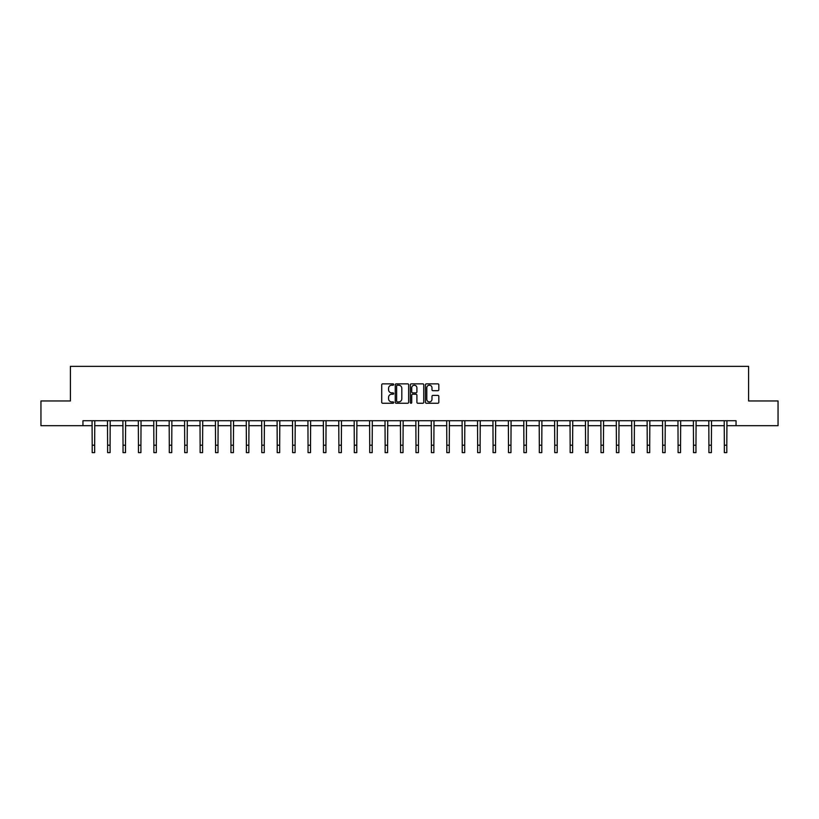 <?xml version="1.0" encoding="UTF-8"?>
<svg xmlns="http://www.w3.org/2000/svg" width="819" height="819" viewBox="0 0 819 819"><rect width="100%" height="100%" fill="white"/><g stroke="black" fill="none" stroke-linecap="round" stroke-linejoin="round"><path stroke-width="1.23" d="M393.683 384.531A0.676 0.676 0 0 0 393.007 383.855L382.698 383.855A0.973 0.973 0 0 0 381.726 384.817L381.726 402.283A0.973 0.973 0 0 0 382.698 403.255L393.007 403.255A0.676 0.676 0 0 0 393.683 402.579A0.676 0.676 0 0 0 393.007 401.894L391.677 401.894A3.102 3.102 0 0 1 388.575 398.792L388.575 397.338A3.102 3.102 0 0 1 391.677 394.236L393.007 394.236A0.676 0.676 0 0 0 393.683 393.55A0.676 0.676 0 0 0 393.007 392.874L391.677 392.874A3.102 3.102 0 0 1 388.575 389.772L388.575 388.319A3.102 3.102 0 0 1 391.677 385.206L393.007 385.206A0.676 0.676 0 0 0 393.683 384.531M437.848 390.694A0.973 0.973 0 0 0 438.82 389.721L438.82 384.817A0.973 0.973 0 0 0 437.848 383.855L426.402 383.855A0.973 0.973 0 0 0 425.43 384.817L425.43 402.283A0.973 0.973 0 0 0 426.402 403.255L437.848 403.255A0.973 0.973 0 0 0 438.82 402.283L438.82 396.365A0.973 0.973 0 0 0 437.848 395.393L432.954 395.393A0.973 0.973 0 0 0 431.982 396.365L431.982 399.303A2.59 2.59 0 0 1 429.391 401.894A2.59 2.59 0 0 1 426.791 399.303L426.791 387.807A2.59 2.59 0 0 1 429.391 385.206A2.59 2.59 0 0 1 431.982 387.807L431.982 389.721A0.973 0.973 0 0 0 432.954 390.694L437.848 390.694M82.954 425.675L40.95 425.675L40.95 400.962L70.403 400.962L70.403 366.369L748.597 366.369L748.597 400.962L778.05 400.962L778.05 425.675L736.046 425.675L736.046 420.731L82.954 420.731L82.954 425.675L92.199 425.675M408.65 384.817A0.973 0.973 0 0 0 407.678 383.855L396.232 383.855A0.973 0.973 0 0 0 395.26 384.817L395.26 402.283A0.973 0.973 0 0 0 396.232 403.255L407.678 403.255A0.973 0.973 0 0 0 408.65 402.283L408.65 384.817M411.322 383.855L422.768 383.855A0.973 0.973 0 0 1 423.74 384.817L423.74 402.283A0.973 0.973 0 0 1 422.768 403.255L417.864 403.255A0.973 0.973 0 0 1 416.902 402.283L416.902 395.198A0.973 0.973 0 0 0 415.929 394.236L412.674 394.236A0.973 0.973 0 0 0 411.711 395.198L411.711 402.579A0.676 0.676 0 0 1 411.025 403.255A0.676 0.676 0 0 1 410.35 402.579L410.35 384.817A0.973 0.973 0 0 1 411.322 383.855M94.666 425.675L107.617 425.675M110.084 425.675L123.034 425.675M125.502 425.675L138.452 425.675M140.919 425.675L153.87 425.675M156.337 425.675L169.287 425.675M171.755 425.675L184.705 425.675M187.172 425.675L200.123 425.675M202.59 425.675L215.54 425.675M218.008 425.675L230.958 425.675M233.425 425.675L246.376 425.675M248.843 425.675L261.793 425.675M264.261 425.675L277.211 425.675M279.678 425.675L292.629 425.675M295.096 425.675L308.046 425.675M310.514 425.675L323.464 425.675M325.931 425.675L338.882 425.675M341.359 425.675L354.299 425.675M356.777 425.675L369.717 425.675M372.195 425.675L385.135 425.675M387.612 425.675L400.552 425.675M403.03 425.675L415.97 425.675M418.448 425.675L431.388 425.675M433.865 425.675L446.805 425.675M449.283 425.675L462.223 425.675M464.701 425.675L477.641 425.675M480.118 425.675L493.069 425.675M495.536 425.675L508.486 425.675M510.954 425.675L523.904 425.675M526.371 425.675L539.322 425.675M541.789 425.675L554.739 425.675M557.207 425.675L570.157 425.675M572.624 425.675L585.575 425.675M588.042 425.675L600.992 425.675M603.46 425.675L616.41 425.675M618.877 425.675L631.828 425.675M634.295 425.675L647.245 425.675M649.713 425.675L662.663 425.675M665.13 425.675L678.081 425.675M680.548 425.675L693.498 425.675M695.966 425.675L708.916 425.675M711.383 425.675L724.334 425.675M726.801 425.675L736.046 425.675M397.297 385.206A0.676 0.676 0 0 0 396.621 385.892L396.621 401.218A0.676 0.676 0 0 0 397.297 401.894L398.71 401.894A3.102 3.102 0 0 0 401.812 398.792L401.812 388.319A3.102 3.102 0 0 0 398.71 385.206L397.297 385.206M416.902 387.858A2.59 2.59 0 0 0 414.301 385.258A2.59 2.59 0 0 0 411.711 387.858L411.711 391.902A0.973 0.973 0 0 0 412.674 392.874L415.929 392.874A0.973 0.973 0 0 0 416.902 391.902L416.902 387.858M92.066 420.731L92.199 445.208L94.666 445.208L94.789 420.731M92.199 445.208L92.199 452.631L94.666 452.631L94.666 445.208M107.484 420.731L107.617 445.208L110.084 445.208L110.207 420.731M107.617 445.208L107.617 452.631L110.084 452.631L110.084 445.208M122.901 420.731L123.034 445.208L125.502 445.208L125.624 420.731M123.034 445.208L123.034 452.631L125.502 452.631L125.502 445.208M138.319 420.731L138.452 445.208L140.919 445.208L141.042 420.731M138.452 445.208L138.452 452.631L140.919 452.631L140.919 445.208M153.747 420.731L153.87 445.208L156.337 445.208L156.46 420.731M153.87 445.208L153.87 452.631L156.337 452.631L156.337 445.208M169.164 420.731L169.287 445.208L171.755 445.208L171.877 420.731M169.287 445.208L169.287 452.631L171.755 452.631L171.755 445.208M184.582 420.731L184.705 445.208L187.172 445.208L187.295 420.731M184.705 445.208L184.705 452.631L187.172 452.631L187.172 445.208M200 420.731L200.123 445.208L202.59 445.208L202.713 420.731M200.123 445.208L200.123 452.631L202.59 452.631L202.59 445.208M215.417 420.731L215.54 445.208L218.008 445.208L218.13 420.731M215.54 445.208L215.54 452.631L218.008 452.631L218.008 445.208M230.835 420.731L230.958 445.208L233.425 445.208L233.558 420.731M230.958 445.208L230.958 452.631L233.425 452.631L233.425 445.208M246.253 420.731L246.376 445.208L248.843 445.208L248.976 420.731M246.376 445.208L246.376 452.631L248.843 452.631L248.843 445.208M261.671 420.731L261.793 445.208L264.261 445.208L264.394 420.731M261.793 445.208L261.793 452.631L264.261 452.631L264.261 445.208M277.088 420.731L277.211 445.208L279.678 445.208L279.811 420.731M277.211 445.208L277.211 452.631L279.678 452.631L279.678 445.208M292.506 420.731L292.629 445.208L295.096 445.208L295.229 420.731M292.629 445.208L292.629 452.631L295.096 452.631L295.096 445.208M307.924 420.731L308.046 445.208L310.514 445.208L310.647 420.731M308.046 445.208L308.046 452.631L310.514 452.631L310.514 445.208M323.341 420.731L323.464 445.208L325.931 445.208L326.064 420.731M323.464 445.208L323.464 452.631L325.931 452.631L325.931 445.208M338.759 420.731L338.882 445.208L341.359 445.208L341.482 420.731M338.882 445.208L338.882 452.631L341.359 452.631L341.359 445.208M354.177 420.731L354.299 445.208L356.777 445.208L356.9 420.731M354.299 445.208L354.299 452.631L356.777 452.631L356.777 445.208M369.594 420.731L369.717 445.208L372.195 445.208L372.317 420.731M369.717 445.208L369.717 452.631L372.195 452.631L372.195 445.208M385.012 420.731L385.135 445.208L387.612 445.208L387.735 420.731M385.135 445.208L385.135 452.631L387.612 452.631L387.612 445.208M400.43 420.731L400.552 445.208L403.03 445.208L403.153 420.731M400.552 445.208L400.552 452.631L403.03 452.631L403.03 445.208M415.847 420.731L415.97 445.208L418.448 445.208L418.57 420.731M415.97 445.208L415.97 452.631L418.448 452.631L418.448 445.208M431.265 420.731L431.388 445.208L433.865 445.208L433.988 420.731M431.388 445.208L431.388 452.631L433.865 452.631L433.865 445.208M446.683 420.731L446.805 445.208L449.283 445.208L449.406 420.731M446.805 445.208L446.805 452.631L449.283 452.631L449.283 445.208M462.1 420.731L462.223 445.208L464.701 445.208L464.823 420.731M462.223 445.208L462.223 452.631L464.701 452.631L464.701 445.208M477.518 420.731L477.641 445.208L480.118 445.208L480.241 420.731M477.641 445.208L477.641 452.631L480.118 452.631L480.118 445.208M492.936 420.731L493.069 445.208L495.536 445.208L495.659 420.731M493.069 445.208L493.069 452.631L495.536 452.631L495.536 445.208M508.353 420.731L508.486 445.208L510.954 445.208L511.076 420.731M508.486 445.208L508.486 452.631L510.954 452.631L510.954 445.208M523.771 420.731L523.904 445.208L526.371 445.208L526.494 420.731M523.904 445.208L523.904 452.631L526.371 452.631L526.371 445.208M539.189 420.731L539.322 445.208L541.789 445.208L541.912 420.731M539.322 445.208L539.322 452.631L541.789 452.631L541.789 445.208M554.606 420.731L554.739 445.208L557.207 445.208L557.329 420.731M554.739 445.208L554.739 452.631L557.207 452.631L557.207 445.208M570.024 420.731L570.157 445.208L572.624 445.208L572.747 420.731M570.157 445.208L570.157 452.631L572.624 452.631L572.624 445.208M585.442 420.731L585.575 445.208L588.042 445.208L588.165 420.731M585.575 445.208L585.575 452.631L588.042 452.631L588.042 445.208M600.87 420.731L600.992 445.208L603.46 445.208L603.583 420.731M600.992 445.208L600.992 452.631L603.46 452.631L603.46 445.208M616.287 420.731L616.41 445.208L618.877 445.208L619 420.731M616.41 445.208L616.41 452.631L618.877 452.631L618.877 445.208M631.705 420.731L631.828 445.208L634.295 445.208L634.418 420.731M631.828 445.208L631.828 452.631L634.295 452.631L634.295 445.208M647.123 420.731L647.245 445.208L649.713 445.208L649.836 420.731M647.245 445.208L647.245 452.631L649.713 452.631L649.713 445.208M662.54 420.731L662.663 445.208L665.13 445.208L665.253 420.731M662.663 445.208L662.663 452.631L665.13 452.631L665.13 445.208M677.958 420.731L678.081 445.208L680.548 445.208L680.681 420.731M678.081 445.208L678.081 452.631L680.548 452.631L680.548 445.208M693.376 420.731L693.498 445.208L695.966 445.208L696.099 420.731M693.498 445.208L693.498 452.631L695.966 452.631L695.966 445.208M708.793 420.731L708.916 445.208L711.383 445.208L711.516 420.731M708.916 445.208L708.916 452.631L711.383 452.631L711.383 445.208M724.211 420.731L724.334 445.208L726.801 445.208L726.934 420.731M724.334 445.208L724.334 452.631L726.801 452.631L726.801 445.208"/></g></svg>
